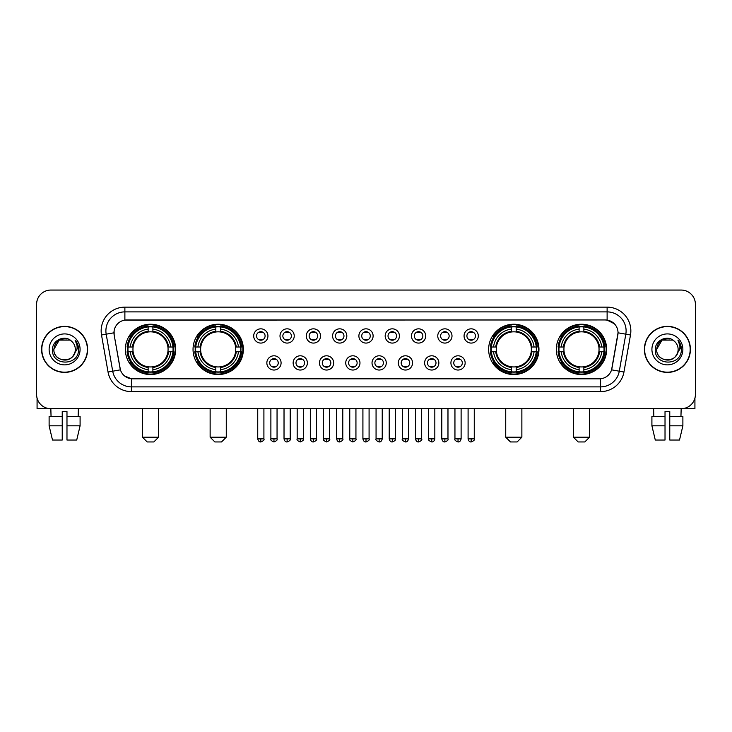 <?xml version="1.0" encoding="UTF-8"?>
<svg xmlns="http://www.w3.org/2000/svg" width="732" height="732" viewBox="0 0 732 732"><rect width="100%" height="100%" fill="white"/><g stroke="black" fill="none" stroke-linecap="round" stroke-linejoin="round"><path stroke-width="1.1" d="M193.038 349.384A25.153 25.153 0 0 0 218.2 374.546A25.153 25.153 0 0 0 243.353 349.384A25.153 25.153 0 0 0 218.2 324.23A25.153 25.153 0 0 0 193.038 349.384M488.647 349.384A25.153 25.153 0 0 0 513.8 374.546A25.153 25.153 0 0 0 538.962 349.384A25.153 25.153 0 0 0 513.8 324.23A25.153 25.153 0 0 0 488.647 349.384M556.329 349.384A25.153 25.153 0 0 0 581.483 374.546A25.153 25.153 0 0 0 606.645 349.384A25.153 25.153 0 0 0 581.483 324.23A25.153 25.153 0 0 0 556.329 349.384M125.355 349.384A25.153 25.153 0 0 0 150.518 374.546A25.153 25.153 0 0 0 175.671 349.384A25.153 25.153 0 0 0 150.518 324.23A25.153 25.153 0 0 0 125.355 349.384M281.088 362.916A7.119 7.119 0 0 1 273.969 370.035A7.119 7.119 0 0 1 266.851 362.916A7.119 7.119 0 0 1 273.969 355.798A7.119 7.119 0 0 1 281.088 362.916M269.696 362.916A4.273 4.273 0 0 0 273.969 367.19A4.273 4.273 0 0 0 278.242 362.916A4.273 4.273 0 0 0 273.969 358.643A4.273 4.273 0 0 0 269.696 362.916M307.385 362.916A7.119 7.119 0 0 1 300.266 370.035A7.119 7.119 0 0 1 293.139 362.916A7.119 7.119 0 0 1 300.266 355.798A7.119 7.119 0 0 1 307.385 362.916M295.993 362.916A4.273 4.273 0 0 0 300.266 367.19A4.273 4.273 0 0 0 304.53 362.916A4.273 4.273 0 0 0 300.266 358.643A4.273 4.273 0 0 0 295.993 362.916M333.673 362.916A7.119 7.119 0 0 1 326.554 370.035A7.119 7.119 0 0 1 319.436 362.916A7.119 7.119 0 0 1 326.554 355.798A7.119 7.119 0 0 1 333.673 362.916M322.281 362.916A4.273 4.273 0 0 0 326.554 367.19A4.273 4.273 0 0 0 330.827 362.916A4.273 4.273 0 0 0 326.554 358.643A4.273 4.273 0 0 0 322.281 362.916M359.97 362.916A7.119 7.119 0 0 1 352.851 370.035A7.119 7.119 0 0 1 345.733 362.916A7.119 7.119 0 0 1 352.851 355.798A7.119 7.119 0 0 1 359.97 362.916M348.578 362.916A4.273 4.273 0 0 0 352.851 367.19A4.273 4.273 0 0 0 357.125 362.916A4.273 4.273 0 0 0 352.851 358.643A4.273 4.273 0 0 0 348.578 362.916M386.267 362.916A7.119 7.119 0 0 1 379.149 370.035A7.119 7.119 0 0 1 372.03 362.916A7.119 7.119 0 0 1 379.149 355.798A7.119 7.119 0 0 1 386.267 362.916M374.875 362.916A4.273 4.273 0 0 0 379.149 367.19A4.273 4.273 0 0 0 383.422 362.916A4.273 4.273 0 0 0 379.149 358.643A4.273 4.273 0 0 0 374.875 362.916M412.564 362.916A7.119 7.119 0 0 1 405.446 370.035A7.119 7.119 0 0 1 398.327 362.916A7.119 7.119 0 0 1 405.446 355.798A7.119 7.119 0 0 1 412.564 362.916M401.173 362.916A4.273 4.273 0 0 0 405.446 367.19A4.273 4.273 0 0 0 409.719 362.916A4.273 4.273 0 0 0 405.446 358.643A4.273 4.273 0 0 0 401.173 362.916M438.861 362.916A7.119 7.119 0 0 1 431.734 370.035A7.119 7.119 0 0 1 424.615 362.916A7.119 7.119 0 0 1 431.734 355.798A7.119 7.119 0 0 1 438.861 362.916M427.47 362.916A4.273 4.273 0 0 0 431.734 367.19A4.273 4.273 0 0 0 436.007 362.916A4.273 4.273 0 0 0 431.734 358.643A4.273 4.273 0 0 0 427.47 362.916M465.149 362.916A7.119 7.119 0 0 1 458.031 370.035A7.119 7.119 0 0 1 450.912 362.916A7.119 7.119 0 0 1 458.031 355.798A7.119 7.119 0 0 1 465.149 362.916M453.758 362.916A4.273 4.273 0 0 0 458.031 367.19A4.273 4.273 0 0 0 462.304 362.916A4.273 4.273 0 0 0 458.031 358.643A4.273 4.273 0 0 0 453.758 362.916M267.939 335.951A7.119 7.119 0 0 1 260.821 343.079A7.119 7.119 0 0 1 253.702 335.951A7.119 7.119 0 0 1 260.821 328.833A7.119 7.119 0 0 1 267.939 335.951M256.548 335.951A4.273 4.273 0 0 0 260.821 340.224A4.273 4.273 0 0 0 265.094 335.951A4.273 4.273 0 0 0 260.821 331.688A4.273 4.273 0 0 0 256.548 335.951M294.237 335.951A7.119 7.119 0 0 1 287.118 343.079A7.119 7.119 0 0 1 279.999 335.951A7.119 7.119 0 0 1 287.118 328.833A7.119 7.119 0 0 1 294.237 335.951M282.845 335.951A4.273 4.273 0 0 0 287.118 340.224A4.273 4.273 0 0 0 291.391 335.951A4.273 4.273 0 0 0 287.118 331.688A4.273 4.273 0 0 0 282.845 335.951M320.534 335.951A7.119 7.119 0 0 1 313.406 343.079A7.119 7.119 0 0 1 306.287 335.951A7.119 7.119 0 0 1 313.406 328.833A7.119 7.119 0 0 1 320.534 335.951M309.142 335.951A4.273 4.273 0 0 0 313.406 340.224A4.273 4.273 0 0 0 317.679 335.951A4.273 4.273 0 0 0 313.406 331.688A4.273 4.273 0 0 0 309.142 335.951M346.822 335.951A7.119 7.119 0 0 1 339.703 343.079A7.119 7.119 0 0 1 332.584 335.951A7.119 7.119 0 0 1 339.703 328.833A7.119 7.119 0 0 1 346.822 335.951M335.43 335.951A4.273 4.273 0 0 0 339.703 340.224A4.273 4.273 0 0 0 343.976 335.951A4.273 4.273 0 0 0 339.703 331.688A4.273 4.273 0 0 0 335.43 335.951M373.119 335.951A7.119 7.119 0 0 1 366 343.079A7.119 7.119 0 0 1 358.881 335.951A7.119 7.119 0 0 1 366 328.833A7.119 7.119 0 0 1 373.119 335.951M361.727 335.951A4.273 4.273 0 0 0 366 340.224A4.273 4.273 0 0 0 370.273 335.951A4.273 4.273 0 0 0 366 331.688A4.273 4.273 0 0 0 361.727 335.951M399.416 335.951A7.119 7.119 0 0 1 392.297 343.079A7.119 7.119 0 0 1 385.178 335.951A7.119 7.119 0 0 1 392.297 328.833A7.119 7.119 0 0 1 399.416 335.951M388.024 335.951A4.273 4.273 0 0 0 392.297 340.224A4.273 4.273 0 0 0 396.57 335.951A4.273 4.273 0 0 0 392.297 331.688A4.273 4.273 0 0 0 388.024 335.951M425.713 335.951A7.119 7.119 0 0 1 418.594 343.079A7.119 7.119 0 0 1 411.466 335.951A7.119 7.119 0 0 1 418.594 328.833A7.119 7.119 0 0 1 425.713 335.951M414.321 335.951A4.273 4.273 0 0 0 418.594 340.224A4.273 4.273 0 0 0 422.858 335.951A4.273 4.273 0 0 0 418.594 331.688A4.273 4.273 0 0 0 414.321 335.951M452.001 335.951A7.119 7.119 0 0 1 444.882 343.079A7.119 7.119 0 0 1 437.763 335.951A7.119 7.119 0 0 1 444.882 328.833A7.119 7.119 0 0 1 452.001 335.951M440.609 335.951A4.273 4.273 0 0 0 444.882 340.224A4.273 4.273 0 0 0 449.155 335.951A4.273 4.273 0 0 0 444.882 331.688A4.273 4.273 0 0 0 440.609 335.951M478.298 335.951A7.119 7.119 0 0 1 471.179 343.079A7.119 7.119 0 0 1 464.061 335.951A7.119 7.119 0 0 1 471.179 328.833A7.119 7.119 0 0 1 478.298 335.951M466.906 335.951A4.273 4.273 0 0 0 471.179 340.224A4.273 4.273 0 0 0 475.452 335.951A4.273 4.273 0 0 0 471.179 331.688A4.273 4.273 0 0 0 466.906 335.951M108.043 372.021L101.51 335A23.735 23.735 0 0 1 124.879 307.147L607.121 307.147A23.735 23.735 0 0 1 630.49 335L623.957 372.021A23.735 23.735 0 0 1 600.588 391.629L131.412 391.629A23.735 23.735 0 0 1 108.043 372.021L112.71 371.197L106.186 334.176A18.986 18.986 0 0 1 124.879 311.887L607.121 311.887A18.986 18.986 0 0 1 625.814 334.176L619.29 371.197A18.986 18.986 0 0 1 600.588 386.88L131.412 386.88A18.986 18.986 0 0 1 112.71 371.197L120.414 369.834L114.165 335A12.819 12.819 0 0 1 126.782 319.957L605.218 319.957A12.819 12.819 0 0 1 617.835 335L611.979 368.223A12.819 12.819 0 0 1 599.362 378.819L132.638 378.819A12.819 12.819 0 0 1 120.021 368.223L114.165 335L114.11 330.873M127.615 351.763A23.021 23.021 0 0 1 127.615 347.014M558.589 351.763A23.021 23.021 0 0 1 558.589 347.014M490.907 351.763A23.021 23.021 0 0 1 490.907 347.014M195.298 351.763A23.021 23.021 0 0 1 195.298 347.014M41.587 349.384A23.021 23.021 0 0 0 64.608 372.405A23.021 23.021 0 0 0 87.62 349.384A23.021 23.021 0 0 0 64.608 326.371A23.021 23.021 0 0 0 41.587 349.384M644.38 349.384A23.021 23.021 0 0 0 667.392 372.405A23.021 23.021 0 0 0 690.413 349.384A23.021 23.021 0 0 0 667.392 326.371A23.021 23.021 0 0 0 644.38 349.384M124.879 307.147L124.879 320.104L605.218 319.957L607.121 320.104L614.276 323.709M599.362 378.819L132.638 378.819M131.412 391.629L131.412 378.755L124.568 375.955M630.49 335L618.037 332.804L611.586 369.834L623.957 372.021M695.4 304.292A14.237 14.237 0 0 0 681.163 290.055L50.837 290.055A14.237 14.237 0 0 0 36.6 304.292L36.6 394.475A14.237 14.237 0 0 0 50.837 408.721L681.163 408.721A14.237 14.237 0 0 0 695.4 394.475L695.4 304.292L695.4 394.475M36.6 304.292L36.6 394.475M681.163 290.055L50.837 290.055M51.048 416.316L50.837 408.721L681.163 408.721L680.952 416.316M87.383 349.384A22.784 22.784 0 0 0 64.608 326.609A22.784 22.784 0 0 0 41.825 349.384A22.784 22.784 0 0 0 64.608 372.167A22.784 22.784 0 0 0 87.383 349.384M71.635 341.286A10.724 10.724 0 0 1 75.332 349.384C75.991 363.228 53.216 363.228 53.875 349.384L59.237 340.096L69.97 340.096L71.635 341.286C65.047 334.387 52.375 340.069 52.494 349.384C51.286 365.945 78.132 366.384 78.571 350.189L78.589 349.384C78.553 345.87 77.382 342.777 75.085 340.115C76.833 342.988 77.446 346.08 76.933 349.384L72.825 356.283A10.724 10.724 0 0 0 75.332 349.384C75.991 363.228 53.216 363.228 53.875 349.384C54.918 341.679 59.338 338.202 67.134 338.962M72.825 356.283C67.134 363.978 53.317 359.055 53.875 349.384M49.126 349.384A15.473 15.473 0 0 0 64.608 364.865A15.473 15.473 0 0 0 80.081 349.384A15.473 15.473 0 0 0 64.608 333.911A15.473 15.473 0 0 0 49.126 349.384M75.186 340.234L78.589 349.795M37.076 398.126L37.076 408.721L92.131 408.721M49.117 416.316L49.117 425.804L52.494 440.042L49.117 425.804L49.117 416.316L62.229 416.316L62.229 411.567L66.978 411.567L66.978 416.316L80.09 416.316L80.09 425.804L76.714 440.042L80.09 425.804L66.978 425.804L66.978 416.316L66.978 440.042L76.714 440.042M78.37 408.721L78.159 416.316M62.229 416.316L62.229 440.042L52.494 440.042M49.117 425.804L62.229 425.804M690.175 349.384A22.784 22.784 0 0 0 667.392 326.609A22.784 22.784 0 0 0 644.618 349.384A22.784 22.784 0 0 0 667.392 372.167A22.784 22.784 0 0 0 690.175 349.384M674.419 341.286A10.724 10.724 0 0 1 678.125 349.384C678.784 363.228 656.009 363.228 656.668 349.384L662.03 340.096L672.763 340.096L674.419 341.286C667.84 334.387 655.167 340.069 655.286 349.384C654.079 365.945 680.925 366.384 681.364 350.189L681.382 349.384C681.346 345.87 680.174 342.777 677.878 340.115C679.625 342.988 680.238 346.08 679.726 349.384L675.618 356.283A10.724 10.724 0 0 0 678.125 349.384C678.784 363.228 656.009 363.228 656.668 349.384C657.711 341.679 662.131 338.202 669.926 338.962M675.618 356.283C669.926 363.978 656.11 359.055 656.668 349.384M651.919 349.384A15.473 15.473 0 0 0 667.392 364.865A15.473 15.473 0 0 0 682.874 349.384A15.473 15.473 0 0 0 667.392 333.911A15.473 15.473 0 0 0 651.919 349.384M677.978 340.234L681.382 349.795M153.839 441.945L147.187 441.945L142.447 437.196L158.579 437.196L153.839 441.945M152.887 371.856L152.887 372.808A23.543 23.543 0 0 0 173.932 351.763L172.981 351.763A22.591 22.591 0 0 1 152.887 371.856L152.887 369.66A20.414 20.414 0 0 0 170.785 351.763L167.912 351.763A17.559 17.559 0 0 0 152.887 331.989L152.887 326.92A22.591 22.591 0 0 1 172.981 347.014L173.932 347.014A23.543 23.543 0 0 0 152.887 325.969L152.887 326.92M128.045 351.763L127.094 351.763A23.543 23.543 0 0 0 148.139 372.808L148.139 371.856A22.591 22.591 0 0 1 128.045 351.763L130.241 351.763A20.414 20.414 0 0 0 148.139 369.66L148.139 366.787A17.559 17.559 0 0 0 167.912 351.763L168.616 351.763A18.254 18.254 0 0 1 152.887 367.491L152.887 369.66M148.139 326.92L148.139 325.969A23.543 23.543 0 0 0 127.094 347.014L128.045 347.014A22.591 22.591 0 0 1 148.139 326.92L148.139 329.116A20.414 20.414 0 0 0 130.241 347.014L133.114 347.014A17.559 17.559 0 0 0 148.139 366.787L148.139 367.491A18.254 18.254 0 0 1 132.41 351.763L130.241 351.763M128.091 351.763A22.546 22.546 0 0 1 128.091 347.014M152.887 326.966A22.546 22.546 0 0 0 148.139 326.966M172.935 347.014A22.546 22.546 0 0 1 172.935 351.763M172.981 347.014L170.785 347.014A20.414 20.414 0 0 0 152.887 329.116M170.785 351.763L172.981 351.763M148.139 369.66L148.139 371.856M167.912 347.014L170.785 347.014M152.887 366.814L152.887 367.491M148.139 366.787A17.559 17.559 0 0 1 133.114 351.763L132.41 351.763M152.887 371.81A22.546 22.546 0 0 1 148.139 371.81M130.241 347.014L128.045 347.014M148.139 331.953L148.139 329.116M152.887 331.989A17.559 17.559 0 0 0 133.114 347.014L132.41 347.014A18.254 18.254 0 0 1 148.139 331.285M152.887 331.962L152.887 331.285A18.254 18.254 0 0 1 168.616 347.014M130.763 336.574L129.418 336.574A24.678 24.678 0 0 1 175.195 349.384A24.678 24.678 0 0 1 129.418 362.203L130.763 362.203M221.522 441.945L214.879 441.945L210.13 437.196L226.27 437.196L221.522 441.945M220.57 371.856L220.57 372.808A23.543 23.543 0 0 0 241.615 351.763L240.663 351.763A22.591 22.591 0 0 1 220.57 371.856L220.57 369.66A20.414 20.414 0 0 0 238.467 351.763L235.594 351.763A17.559 17.559 0 0 0 220.57 331.989L220.57 326.92A22.591 22.591 0 0 1 240.663 347.014L241.615 347.014A23.543 23.543 0 0 0 220.57 325.969L220.57 326.92M195.728 351.763L194.776 351.763A23.543 23.543 0 0 0 215.821 372.808L215.821 371.856A22.591 22.591 0 0 1 195.728 351.763L197.924 351.763A20.414 20.414 0 0 0 215.821 369.66L215.821 366.787A17.559 17.559 0 0 0 235.594 351.763L236.299 351.763A18.254 18.254 0 0 1 220.57 367.491L220.57 369.66M215.821 326.92L215.821 325.969A23.543 23.543 0 0 0 194.776 347.014L195.728 347.014A22.591 22.591 0 0 1 215.821 326.92L215.821 329.116A20.414 20.414 0 0 0 197.924 347.014L200.797 347.014A17.559 17.559 0 0 0 215.821 366.787L215.821 367.491A18.254 18.254 0 0 1 200.092 351.763L197.924 351.763M195.773 351.763A22.546 22.546 0 0 1 195.773 347.014M220.57 326.966A22.546 22.546 0 0 0 215.821 326.966M240.618 347.014A22.546 22.546 0 0 1 240.618 351.763M240.663 347.014L238.467 347.014A20.414 20.414 0 0 0 220.57 329.116M238.467 351.763L240.663 351.763M215.821 369.66L215.821 371.856M235.594 347.014L238.467 347.014M220.57 366.814L220.57 367.491M215.821 366.787A17.559 17.559 0 0 1 200.797 351.763L200.092 351.763M220.57 371.81A22.546 22.546 0 0 1 215.821 371.81M197.924 347.014L195.728 347.014M215.821 331.953L215.821 329.116M220.57 331.989A17.559 17.559 0 0 0 200.797 347.014L200.092 347.014A18.254 18.254 0 0 1 215.821 331.285M220.57 331.962L220.57 331.285A18.254 18.254 0 0 1 236.299 347.014M198.445 336.574L197.1 336.574A24.678 24.678 0 0 1 242.878 349.384A24.678 24.678 0 0 1 197.1 362.203L198.445 362.203M517.121 441.945L510.478 441.945L505.73 437.196L521.87 437.196L517.121 441.945M516.179 371.856L516.179 372.808A23.543 23.543 0 0 0 537.224 351.763L536.272 351.763A22.591 22.591 0 0 1 516.179 371.856L516.179 369.66A20.414 20.414 0 0 0 534.076 351.763L531.203 351.763A17.559 17.559 0 0 0 516.179 331.989L516.179 326.92A22.591 22.591 0 0 1 536.272 347.014L537.224 347.014A23.543 23.543 0 0 0 516.179 325.969L516.179 326.92M491.337 351.763L490.385 351.763A23.543 23.543 0 0 0 511.43 372.808L511.43 371.856A22.591 22.591 0 0 1 491.337 351.763L493.533 351.763A20.414 20.414 0 0 0 511.43 369.66L511.43 366.787A17.559 17.559 0 0 0 531.203 351.763L531.908 351.763A18.254 18.254 0 0 1 516.179 367.491L516.179 369.66M511.43 326.92L511.43 325.969A23.543 23.543 0 0 0 490.385 347.014L491.337 347.014A22.591 22.591 0 0 1 511.43 326.92L511.43 329.116A20.414 20.414 0 0 0 493.533 347.014L496.406 347.014A17.559 17.559 0 0 0 511.43 366.787L511.43 367.491A18.254 18.254 0 0 1 495.701 351.763L493.533 351.763M491.382 351.763A22.546 22.546 0 0 1 491.382 347.014M516.179 326.966A22.546 22.546 0 0 0 511.43 326.966M536.227 347.014A22.546 22.546 0 0 1 536.227 351.763M536.272 347.014L534.076 347.014A20.414 20.414 0 0 0 516.179 329.116M534.076 351.763L536.272 351.763M511.43 369.66L511.43 371.856M531.203 347.014L534.076 347.014M516.179 366.814L516.179 367.491M511.43 366.787A17.559 17.559 0 0 1 496.406 351.763L495.701 351.763M516.179 371.81A22.546 22.546 0 0 1 511.43 371.81M493.533 347.014L491.337 347.014M511.43 331.953L511.43 329.116M516.179 331.989A17.559 17.559 0 0 0 496.406 347.014L495.701 347.014A18.254 18.254 0 0 1 511.43 331.285M516.179 331.962L516.179 331.285A18.254 18.254 0 0 1 531.908 347.014M494.054 336.574L492.709 336.574A24.678 24.678 0 0 1 538.487 349.384A24.678 24.678 0 0 1 492.709 362.203L494.054 362.203M584.813 441.945L578.161 441.945L573.421 437.196L589.553 437.196L584.813 441.945M583.862 371.856L583.862 372.808A23.543 23.543 0 0 0 604.907 351.763L603.955 351.763A22.591 22.591 0 0 1 583.862 371.856L583.862 369.66A20.414 20.414 0 0 0 601.759 351.763L598.886 351.763A17.559 17.559 0 0 0 583.862 331.989L583.862 326.92A22.591 22.591 0 0 1 603.955 347.014L604.907 347.014A23.543 23.543 0 0 0 583.862 325.969L583.862 326.92M559.019 351.763L558.068 351.763A23.543 23.543 0 0 0 579.113 372.808L579.113 371.856A22.591 22.591 0 0 1 559.019 351.763L561.215 351.763A20.414 20.414 0 0 0 579.113 369.66L579.113 366.787A17.559 17.559 0 0 0 598.886 351.763L599.59 351.763A18.254 18.254 0 0 1 583.862 367.491L583.862 369.66M579.113 326.92L579.113 325.969A23.543 23.543 0 0 0 558.068 347.014L559.019 347.014A22.591 22.591 0 0 1 579.113 326.92L579.113 329.116A20.414 20.414 0 0 0 561.215 347.014L564.088 347.014A17.559 17.559 0 0 0 579.113 366.787L579.113 367.491A18.254 18.254 0 0 1 563.384 351.763L561.215 351.763M559.065 351.763A22.546 22.546 0 0 1 559.065 347.014M583.862 326.966A22.546 22.546 0 0 0 579.113 326.966M603.909 347.014A22.546 22.546 0 0 1 603.909 351.763M603.955 347.014L601.759 347.014A20.414 20.414 0 0 0 583.862 329.116M601.759 351.763L603.955 351.763M579.113 369.66L579.113 371.856M598.886 347.014L601.759 347.014M583.862 366.814L583.862 367.491M579.113 366.787A17.559 17.559 0 0 1 564.088 351.763L563.384 351.763M583.862 371.81A22.546 22.546 0 0 1 579.113 371.81M561.215 347.014L559.019 347.014M579.113 331.953L579.113 329.116M583.862 331.989A17.559 17.559 0 0 0 564.088 347.014L563.384 347.014A18.254 18.254 0 0 1 579.113 331.285M583.862 331.962L583.862 331.285A18.254 18.254 0 0 1 599.59 347.014M561.737 336.574L560.392 336.574A24.678 24.678 0 0 1 606.169 349.384A24.678 24.678 0 0 1 560.392 362.203L561.737 362.203M259.393 339.987L259.393 339.309A3.642 3.642 0 0 0 262.248 339.309L262.248 339.987M262.248 331.925L262.248 332.603A3.642 3.642 0 0 0 259.393 332.603L259.393 331.925M285.69 339.987L285.69 339.309A3.642 3.642 0 0 0 288.536 339.309L288.536 339.987M288.536 331.925L288.536 332.603A3.642 3.642 0 0 0 285.69 332.603L285.69 331.925M311.988 339.987L311.988 339.309A3.642 3.642 0 0 0 314.833 339.309L314.833 339.987M314.833 331.925L314.833 332.603A3.642 3.642 0 0 0 311.988 332.603L311.988 331.925M338.285 339.987L338.285 339.309A3.642 3.642 0 0 0 341.13 339.309L341.13 339.987M341.13 331.925L341.13 332.603A3.642 3.642 0 0 0 338.285 332.603L338.285 331.925M364.573 339.987L364.573 339.309A3.642 3.642 0 0 0 367.427 339.309L367.427 339.987M367.427 331.925L367.427 332.603A3.642 3.642 0 0 0 364.573 332.603L364.573 331.925M390.87 339.987L390.87 339.309A3.642 3.642 0 0 0 393.715 339.309L393.715 339.987M393.715 331.925L393.715 332.603A3.642 3.642 0 0 0 390.87 332.603L390.87 331.925M417.167 339.987L417.167 339.309A3.642 3.642 0 0 0 420.012 339.309L420.012 339.987M420.012 331.925L420.012 332.603A3.642 3.642 0 0 0 417.167 332.603L417.167 331.925M443.464 339.987L443.464 339.309A3.642 3.642 0 0 0 446.31 339.309L446.31 339.987M446.31 331.925L446.31 332.603A3.642 3.642 0 0 0 443.464 332.603L443.464 331.925M469.752 339.987L469.752 339.309A3.642 3.642 0 0 0 472.607 339.309L472.607 339.987M472.607 331.925L472.607 332.603A3.642 3.642 0 0 0 469.752 332.603L469.752 331.925M272.542 366.942L272.542 366.265A3.642 3.642 0 0 0 275.388 366.265L275.388 366.942M275.388 358.89L275.388 359.568A3.642 3.642 0 0 0 272.542 359.568L272.542 358.89M298.839 366.942L298.839 366.265A3.642 3.642 0 0 0 301.685 366.265L301.685 366.942M301.685 358.89L301.685 359.568A3.642 3.642 0 0 0 298.839 359.568L298.839 358.89M325.136 366.942L325.136 366.265A3.642 3.642 0 0 0 327.982 366.265L327.982 366.942M327.982 358.89L327.982 359.568A3.642 3.642 0 0 0 325.136 359.568L325.136 358.89M351.424 366.942L351.424 366.265A3.642 3.642 0 0 0 354.279 366.265L354.279 366.942M354.279 358.89L354.279 359.568A3.642 3.642 0 0 0 351.424 359.568L351.424 358.89M377.721 366.942L377.721 366.265A3.642 3.642 0 0 0 380.576 366.265L380.576 366.942M380.576 358.89L380.576 359.568A3.642 3.642 0 0 0 377.721 359.568L377.721 358.89M404.018 366.942L404.018 366.265A3.642 3.642 0 0 0 406.864 366.265L406.864 366.942M406.864 358.89L406.864 359.568A3.642 3.642 0 0 0 404.018 359.568L404.018 358.89M430.315 366.942L430.315 366.265A3.642 3.642 0 0 0 433.161 366.265L433.161 366.942M433.161 358.89L433.161 359.568A3.642 3.642 0 0 0 430.315 359.568L430.315 358.89M456.612 366.942L456.612 366.265A3.642 3.642 0 0 0 459.458 366.265L459.458 366.942M459.458 358.89L459.458 359.568A3.642 3.642 0 0 0 456.612 359.568L456.612 358.89M694.924 398.126L694.924 408.721L639.869 408.721M665.022 416.316L665.022 425.804L651.91 425.804L655.286 440.042L651.91 425.804L651.91 416.316L665.022 416.316L665.022 411.567L669.771 411.567L669.771 416.316L682.883 416.316L682.883 425.804L679.506 440.042L682.883 425.804L669.771 425.804L669.771 416.316M665.022 425.804L665.022 440.042L655.286 440.042M679.506 440.042L669.771 440.042L669.771 425.804M653.63 408.721L653.841 416.316M607.121 307.147L607.121 320.104M101.51 335L106.186 334.176A18.986 18.986 0 0 1 105.893 330.873M106.186 334.176L113.963 332.804M600.588 378.755L600.588 391.629M152.887 366.787A17.559 17.559 0 0 0 167.912 351.763M148.139 372.021A22.756 22.756 0 0 0 152.887 372.021M173.145 351.763A22.756 22.756 0 0 0 173.145 347.014M152.887 326.756A22.756 22.756 0 0 0 148.139 326.756M220.57 366.787A17.559 17.559 0 0 0 235.594 351.763M215.821 372.021A22.756 22.756 0 0 0 220.57 372.021M240.828 351.763A22.756 22.756 0 0 0 240.828 347.014M220.57 326.756A22.756 22.756 0 0 0 215.821 326.756M516.179 366.787A17.559 17.559 0 0 0 531.203 351.763M511.43 372.021A22.756 22.756 0 0 0 516.179 372.021M536.437 351.763A22.756 22.756 0 0 0 536.437 347.014M516.179 326.756A22.756 22.756 0 0 0 511.43 326.756M583.862 366.787A17.559 17.559 0 0 0 598.886 351.763M579.113 372.021A22.756 22.756 0 0 0 583.862 372.021M604.12 351.763A22.756 22.756 0 0 0 604.12 347.014M583.862 326.756A22.756 22.756 0 0 0 579.113 326.756M260.821 438.861L257.737 438.861C258.277 441.057 259.302 442.082 260.821 441.945L260.821 438.861L263.904 438.861L263.904 408.721M287.118 438.861L284.025 438.861C284.565 441.057 285.599 442.082 287.118 441.945L287.118 438.861L290.201 438.861L290.201 408.721M313.406 438.861L310.322 438.861C310.862 441.057 311.896 442.082 313.406 441.945L313.406 438.861L316.498 438.861L316.498 408.721M339.703 438.861L336.619 438.861C337.159 441.057 338.184 442.082 339.703 441.945L339.703 438.861L342.786 438.861L342.786 408.721M366 438.861L362.916 438.861C363.456 441.057 364.481 442.082 366 441.945L366 438.861L369.084 438.861L369.084 408.721M392.297 438.861L389.214 438.861C389.744 441.057 390.778 442.082 392.297 441.945L392.297 438.861L395.381 438.861L395.381 408.721M418.594 438.861L415.502 438.861C416.041 441.057 417.075 442.082 418.594 441.945L418.594 438.861L421.678 438.861L421.678 408.721M444.882 438.861L441.799 438.861C442.338 441.057 443.363 442.082 444.882 441.945L444.882 438.861L447.975 438.861L447.975 408.721M471.179 438.861L468.096 438.861C468.636 441.057 469.66 442.082 471.179 441.945L471.179 438.861L474.263 438.861L474.263 408.721M273.969 438.861L270.886 438.861C270.254 439.841 271.288 440.874 273.969 441.945L273.969 438.861L277.053 438.861L277.053 408.721M300.266 438.861L297.174 438.861C296.552 439.841 297.576 440.874 300.266 441.945L300.266 438.861L303.35 438.861L303.35 408.721M326.554 438.861L323.471 438.861C322.849 439.841 323.873 440.874 326.554 441.945L326.554 438.861L329.647 438.861L329.647 408.721M352.851 438.861L349.768 438.861C349.146 439.841 350.171 440.874 352.851 441.945L352.851 438.861L355.935 438.861L355.935 408.721M379.149 438.861L376.065 438.861C375.434 439.841 376.468 440.874 379.149 441.945L379.149 438.861L382.232 438.861L382.232 408.721M405.446 438.861L402.353 438.861C401.731 439.841 402.756 440.874 405.446 441.945L405.446 438.861L408.529 438.861L408.529 408.721M431.734 438.861L428.65 438.861C428.028 439.841 429.053 440.874 431.734 441.945L431.734 438.861L434.826 438.861L434.826 408.721M458.031 438.861L454.947 438.861C454.325 439.841 455.35 440.874 458.031 441.945L458.031 438.861L461.114 438.861L461.114 408.721M158.579 408.721L158.579 437.196M142.447 408.721L142.447 437.196M226.27 408.721L226.27 437.196M210.13 408.721L210.13 437.196M521.87 408.721L521.87 437.196M505.73 408.721L505.73 437.196M589.553 408.721L589.553 437.196M573.421 408.721L573.421 437.196M257.737 438.861L257.737 408.721M263.904 438.861C264.527 439.841 263.502 440.874 260.821 441.945M284.025 438.861L284.025 408.721M290.201 438.861C290.824 439.841 289.799 440.874 287.118 441.945M310.322 438.861L310.322 408.721M316.498 438.861C317.121 439.841 316.096 440.874 313.406 441.945M336.619 438.861L336.619 408.721M342.786 438.861C343.418 439.841 342.384 440.874 339.703 441.945M362.916 438.861L362.916 408.721M369.084 438.861C369.715 439.841 368.681 440.874 366 441.945M389.214 438.861L389.214 408.721M395.381 438.861C396.003 439.841 394.978 440.874 392.297 441.945M415.502 438.861L415.502 408.721M421.678 438.861C422.3 439.841 421.275 440.874 418.594 441.945M441.799 438.861L441.799 408.721M447.975 438.861C448.597 439.841 447.572 440.874 444.882 441.945M468.096 438.861L468.096 408.721M474.263 438.861C474.894 439.841 473.86 440.874 471.179 441.945M270.886 438.861L270.886 408.721M277.053 438.861C277.675 439.841 276.65 440.874 273.969 441.945M297.174 438.861L297.174 408.721M303.35 438.861C303.972 439.841 302.947 440.874 300.266 441.945M323.471 438.861L323.471 408.721M329.647 438.861C330.269 439.841 329.244 440.874 326.554 441.945M349.768 438.861L349.768 408.721M355.935 438.861C356.566 439.841 355.532 440.874 352.851 441.945M376.065 438.861L376.065 408.721M382.232 438.861C381.692 441.057 380.667 442.082 379.149 441.945M402.353 438.861L402.353 408.721M408.529 438.861C407.989 441.057 406.965 442.082 405.446 441.945M428.65 438.861L428.65 408.721M434.826 438.861C434.286 441.057 433.252 442.082 431.734 441.945M454.947 438.861L454.947 408.721M461.114 438.861C460.584 441.057 459.55 442.082 458.031 441.945"/></g></svg>
